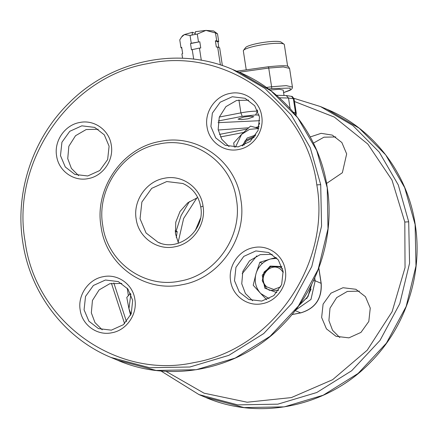 <?xml version="1.0" encoding="UTF-8"?>
<svg xmlns="http://www.w3.org/2000/svg" width="438" height="438" viewBox="0 0 438 438"><rect width="100%" height="100%" fill="white"/><g stroke="black" fill="none" stroke-linecap="round" stroke-linejoin="round"><path stroke-width="0.66" d="M278.688 290.301L269.469 290.301L266.32 288.335L262.252 280.725L264.054 272.064L270.865 266.528L279.395 266.791L282.598 268.806M280.72 286.824L273.761 289.458L266.912 286.934C256.027 278.365 271.095 260.177 281.103 269.797L283.255 272.387M276.854 292.644L264.848 288.188L262.231 275.261L270.169 266.08L281.902 266.545M269.124 298.683L260.632 293.444L266.726 299.745M276.192 257.517L270.602 258.967L276.936 258.294M262.482 263.369L259.854 262.258L256.044 273.542L253.208 285.242L260.632 293.444C255.639 287.761 254.106 281.13 256.044 273.542C258.453 266.09 263.309 261.234 270.602 258.967L259.854 262.258M283.594 92.577L290.279 89.976L290.087 88.076L271.741 88.575L271.587 86.757L286.217 85.634L292.431 87.063L289.573 68.372L283.359 66.943L268.729 68.065L271.587 86.757L266.446 87.48M269.994 90.086L279.269 89.248L283.216 90.102M242.187 145.903L247.207 137.997L255.847 134.964M235.447 147.157L241.601 134.351L233.684 142.974L234.39 147.179M258.77 128.372L250.498 126.144L241.601 134.351L249.561 129.369L258.732 128.515M131.066 314.183L128.947 308.724L130.606 315.267M130.486 293.246L126.79 297.446L128.947 308.724L130.863 294.068M248.045 118.802L253.821 116.705L250.635 116.207L243.824 117.023L238.053 119.12L241.239 119.618L248.045 118.802M175.249 231.959L177.209 231.582L175.162 230.848M176.3 237.56L177.209 231.582M311.095 288.992L306.699 298.612M310.23 136.941L321.125 133.338L332.283 135.101L341.864 142.536L346.666 153.913L342.363 172.736L326.562 183.451M359.374 291.122L347.323 291.44L336.68 297.61L330.006 308.16L328.9 320.561L332.557 330.296L339.784 337.528M370.258 308.095L368.807 321.465L360.95 332.409L348.9 337.862L336.023 336.302L326.441 328.867L321.64 317.495L323.096 304.125L330.947 293.181L342.998 287.722L355.875 289.283L365.456 296.718L370.258 308.095M113.831 282.937L126.494 321.673M165.909 371.304L204.103 393.193L247.191 402.221L291.374 397.584L332.606 379.708L367.241 350.176L392.125 311.67L405.04 267.634L404.811 222.039L391.983 180.045L367.81 144.047L334.353 117.094L294.467 101.501M335.782 136.941L323.945 137.193L313.416 143.116M259.811 120.696L218.036 122.656M259.739 122.996L257.911 126.965M242.647 145.744L245.291 140.532L255.234 135.917M243.9 145.252L246.025 141.364L254.21 137.318M181.83 48.257L180.96 47.676L181.699 47.353L182.651 53.584L181.912 53.901L182.575 58.243M216.701 40.761L218.71 41.61L217.971 41.928L215.392 40.838L216.701 40.761L215.507 32.976L217.522 33.825L213.678 30.972L205.926 30.403L195.485 31.673L195.113 34.432L190.059 35.456L191.253 43.247L199.794 41.769L200.752 47.999L199.438 48.076L201.305 60.263M199.438 48.076L191.466 49.795L190.508 43.565L191.253 43.247M199.794 41.769L190.508 43.565M220.402 64.95L217.653 46.992L219.662 47.841L222.384 65.601M217.653 46.992L216.345 47.069L215.392 40.838M217.971 41.928L218.792 47.26M217.522 33.825L218.71 41.61M215.507 32.976L205.926 30.403L197.292 34.06L195.113 34.432M192.074 35.018L192.446 32.259L184.436 34.558L181.518 37.088L179.766 39.885L180.96 47.676M190.059 35.456L184.436 34.558L182.536 35.735L181.518 37.088M195.244 33.441L192.446 32.259M198.485 41.845L197.292 34.06M193.684 59.141L192.205 49.478M248.631 100.149L236.575 100.466L225.937 106.637L219.263 117.187L218.157 129.588L221.814 139.322L229.041 146.555M259.515 117.121L258.059 130.491L250.207 141.436L238.157 146.889L225.28 145.328L215.699 137.893L210.897 126.522L212.353 113.152L220.204 102.207L232.255 96.749L245.132 98.315L254.713 105.75L259.515 117.121M207.01 126.752C204.343 111.843 215.397 95.867 230.07 93.431C244.628 90.217 259.8 101.123 261.71 116.174C264.382 131.082 253.323 147.059 238.65 149.5C224.097 152.709 208.926 141.808 207.01 126.752M121.808 283.419L109.752 283.731L99.114 289.907L92.44 300.457L91.334 312.858L94.986 322.587L102.218 329.825M132.692 300.386L131.236 313.756L123.385 324.7L111.334 330.159L98.457 328.599L88.876 321.163L84.069 309.792L85.53 296.422L93.382 285.477L105.432 280.019L118.304 281.579L127.885 289.014L132.692 300.386M80.187 310.022C77.515 295.113 88.575 279.137 103.248 276.696C117.8 273.487 132.971 284.388 134.888 299.444C137.559 314.353 126.5 330.329 111.827 332.765C97.274 335.979 82.103 325.073 80.187 310.022M98.216 129.237L86.16 129.549L75.517 135.725L68.843 146.276L67.742 158.676L71.394 168.406L78.626 175.643M109.1 146.204L107.644 159.574L99.793 170.519L87.742 175.977L74.865 174.417L65.284 166.982L60.477 155.61L61.933 142.24L69.784 131.296L81.835 125.837L94.712 127.398L104.293 134.833L109.1 146.204M56.595 155.84C53.923 140.932 64.983 124.956 79.656 122.514C94.208 119.306 109.38 130.206 111.296 145.263C113.962 160.171 102.908 176.147 88.235 178.584C73.677 181.797 58.511 170.891 56.595 155.84M203.024 206.063C206.287 224.283 192.775 243.813 174.844 246.791C157.05 250.717 138.512 237.391 136.169 218.989C132.906 200.774 146.423 181.244 164.354 178.266C182.142 174.335 200.686 187.667 203.024 206.063L200.834 207.01M197.741 197.533L187.688 202.843L180.029 211.45L175.764 222.208L175.468 233.711L178.48 243.156M236.454 199.602C242.981 236.038 215.956 275.091 180.084 281.054C144.507 288.91 107.425 262.252 102.744 225.455C96.218 189.013 123.242 149.966 159.114 143.998C194.691 136.147 231.773 162.805 236.454 199.602M101.052 226.616C94.23 188.515 122.487 147.688 159.985 141.452C197.182 133.245 235.951 161.113 240.845 199.58C247.667 237.681 219.411 278.508 181.912 284.744C144.715 292.951 105.947 265.083 101.052 226.616M285.308 270.356C287.974 285.264 276.92 301.24 262.247 303.682C247.689 306.89 232.518 295.989 230.607 280.933C227.935 266.025 238.989 250.049 253.668 247.612C268.22 244.399 283.391 255.305 285.308 270.356M234.489 280.703L235.945 267.333L243.796 256.389L255.847 250.93L268.724 252.496L278.305 259.931L283.112 271.303L281.656 284.673L273.799 295.617L261.749 301.07L248.877 299.51L239.296 292.075L234.489 280.703M272.222 254.33L260.172 254.648L249.529 260.818L242.855 271.368L241.749 283.769L245.406 293.504L252.633 300.736M246.238 69.866L243.336 50.901A20.734 3.219 -8.7 0 1 243.512 50.365L245.63 47.55A18.182 2.825 -8.7 0 1 253.268 44.441A18.182 2.825 -8.7 0 1 281.13 42.119L283.994 44.167A20.734 3.219 -8.7 0 1 284.328 44.632L287.651 66.373M243.512 50.365A20.734 3.219 -8.7 0 1 252.222 46.817A20.734 3.219 -8.7 0 1 283.994 44.167M239.132 72.221L268.729 68.065L268.423 66.751L236.717 71.202M271.741 88.575L268.571 89.023M176.131 231.122L181.075 215.589L189.408 201.584M196.969 197.784L183.642 218.458L178.124 242.428M200.429 218.376L195.293 230.536M313.46 280.703L315.174 280.769L310.975 299.439L295.436 310.23M314.741 277.927L315.174 280.769L321.196 283.37C322.089 298.732 315.261 308.576 300.72 312.902L294.675 310.389M318.771 268.133L321.087 283.266C321.963 298.678 315.13 308.555 300.588 312.885L292.004 314.544M205.417 397.31L244.065 407.581L284.284 406.864L323.222 395.213L358.098 373.45L386.425 343.129L406.19 306.414L415.985 265.915L415.115 224.519L404.701 187.65L385.681 154.86L359.231 128.197L326.994 109.314C373.379 128.438 407.811 173.47 415.224 224.623C423.075 273.624 405.889 326.644 370.696 362.045C328.155 406.502 259.816 421.115 205.417 397.31L199 394.6L237.642 404.871L277.867 404.159L316.805 392.503L351.676 370.74L380.009 340.425L399.774 303.704L409.568 263.205L408.692 221.809L404.811 222.039M408.692 221.809L398.284 184.94L379.264 152.156L352.814 125.487L320.578 106.604L293.761 98.26M248.598 127.797L218.223 129.998M276.444 95.27L286.255 95.539L291.582 96.371L293.367 98.714L288.511 98.041L290.12 108.569M286.255 95.539L288.511 98.041L279.324 97.794M291.588 96.371C292.173 96.141 293.027 97.165 294.155 99.442L293.367 98.714L295.513 112.73L293.329 112.237M296.022 115.528L296.302 113.464L295.513 112.73L295.261 114.575M257.281 109.922L257.473 111.164C252.857 111.099 247.333 111.668 240.9 112.873L219.312 117.045M257.851 111.175L257.473 111.164L255.606 114.964L259.115 115.057M238.918 99.919L240.9 112.873L242.219 116.344L255.606 114.964M218.283 120.97L242.219 116.344M298.842 305.625L307.832 296.674L311.615 284.486M327.12 187.371L316.707 150.502L297.687 117.712L271.237 91.049L239 72.166C285.384 91.29 319.817 136.322 327.23 187.475L327.991 228.767L318.196 269.266L298.431 305.981L270.104 336.302L235.228 358.065L196.29 369.716L156.07 370.433L117.422 360.162L111.006 357.452L149.648 367.723L189.873 367.006L228.811 355.355L263.687 333.592L292.015 303.271L311.779 266.556L321.574 226.057L320.698 184.661L310.29 147.792L291.27 115.008L264.82 88.339L232.583 69.456C178.983 46.028 111.805 59.787 69.177 102.848C32.762 138.255 14.766 192.266 22.776 242.143C30.184 293.29 64.616 338.328 111.006 357.452M316.816 184.891C331.051 264.399 272.086 349.601 193.831 362.615C116.201 379.746 35.297 321.591 25.081 241.305C10.846 161.797 69.812 76.595 148.071 63.581C225.701 46.45 306.6 104.605 316.816 184.891L320.698 184.661M160.456 243.167L158.036 242.269L146.062 232.978L140.056 218.759L141.874 202.049L151.69 188.367L166.752 181.546L182.849 183.5L185.531 184.798M256.81 255.874L242.181 273.706M243.517 132.473L220.462 136.93M257.068 127.907L257.418 127.058L255.381 127.447M283.6 92.604L289.617 90.491L291.171 89.566L292.19 88.427L292.431 87.063M268.423 66.751C292.535 64.424 287.361 66.653 289.573 68.372M318.842 267.946L321.202 283.37M111.438 283.315L124.584 323.649M160.921 370.953L199 394.6M326.994 109.314L320.578 106.604M300.72 312.902L291.965 314.594M296.302 113.464L294.155 99.442M182.646 53.589L181.704 47.419M311.746 284.218L307.969 296.696L298.721 305.801M327.23 187.475C335.081 236.476 317.895 289.496 282.702 324.897C240.161 369.354 171.822 383.967 117.422 360.162M239 72.166L232.583 69.456M182.849 183.495C192.731 188.017 198.688 195.819 200.719 206.9C205.449 230.415 178.786 252.343 158.036 242.269M127.223 288.188L128.361 295.623M247.218 129.029L219.389 134.411M257.413 127.053L259.181 126.779M284.038 95.479L283.205 90.031"/></g></svg>

